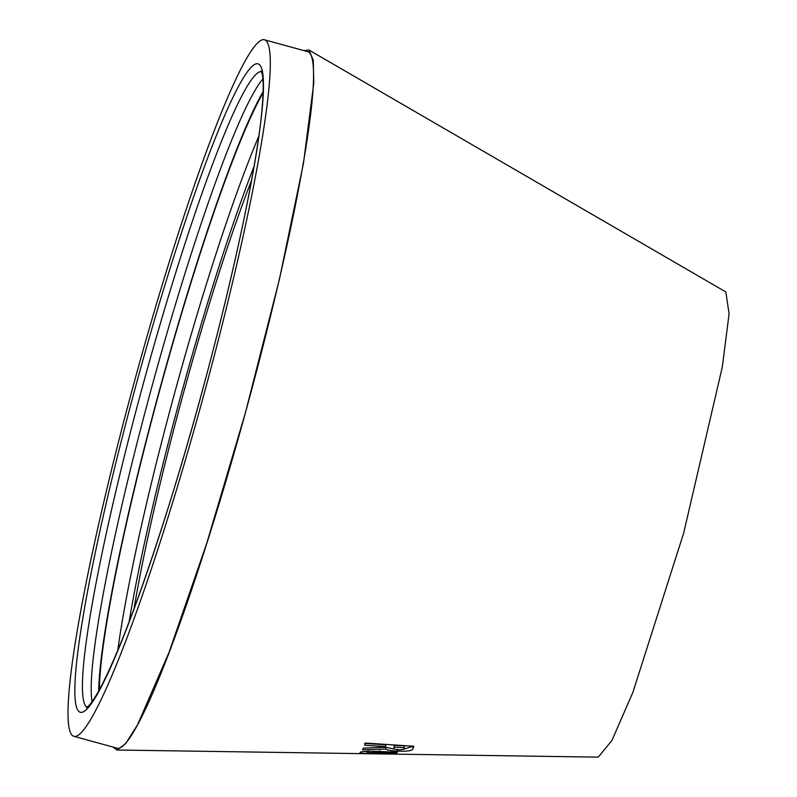 <?xml version="1.0" encoding="UTF-8"?>
<svg xmlns="http://www.w3.org/2000/svg" width="797" height="797" viewBox="0 0 797 797"><rect width="100%" height="100%" fill="white"/><g stroke="black" fill="none" stroke-linecap="round" stroke-linejoin="round"><path stroke-width="1.2" d="M99.366 689.784A329.709 32.179 105.3 0 1 100.9 665.236A329.709 32.179 105.3 0 1 168.536 358.471A329.709 32.179 105.3 0 1 263.11 92.94M98.689 690.999A332.15 32.408 105.3 0 1 100.233 667.238A332.15 32.408 105.3 0 1 167.998 359.487A332.15 32.408 105.3 0 1 263.149 91.555M92.044 701.659A329.709 32.179 105.3 0 1 92.721 662.994A329.709 32.179 105.3 0 1 167.031 332.987A329.709 32.179 105.3 0 1 262.871 79.003M202.129 401.021A361.071 35.237 105.3 0 1 73.623 736.249A361.071 35.237 105.3 0 1 136.177 375.088A361.071 35.237 105.3 0 1 264.684 39.85A361.071 35.237 105.3 0 1 202.129 401.021M303.936 50.619L308.947 50.022L313.271 60.183L313.789 82.998L303.488 163.226L279.488 278.97L245.376 412.886A361.071 35.237 105.3 0 1 116.87 748.114L73.623 736.249M134.035 608.739A304.444 29.708 105.3 0 1 184.595 388.986A304.444 29.708 105.3 0 1 251.563 180.341M308.947 50.022L725.848 291.961L729.096 313.839L722.281 367.088L683.657 533.123L632.848 692.444L611.937 740.463L598.218 757.15L116.89 750.017L112.965 747.048M264.684 39.85L307.921 51.715A361.071 35.237 105.3 0 1 245.376 412.886L206.772 543.215L168.994 652.474L137.532 724.832L125.597 743.75L116.89 750.017M364.558 745.215L385.688 746.54L385.429 747.178L363.362 748.104L362.525 749.788L385.628 749.031C387.232 750.156 391.178 750.854 397.444 751.123C408.114 751.481 413.274 750.595 412.916 748.463L413.812 746.261L365.345 743.063L364.558 745.215M360.065 752.418C359.347 752.956 361.798 753.334 367.447 753.544L395.561 753.922L371.771 753.285L368.154 752.697L379.721 752.448L396.747 753.055L397.474 752.189L371.103 751.212C364.209 751.302 360.533 751.71 360.065 752.418L359.975 752.597M368.174 750.953L368.154 752.697L368.204 750.874M376.433 753.862L368.264 753.743M363.671 751.511L368.154 751.74M367.477 751.71L367.447 753.544M396.796 751.232L396.747 753.055M378.107 747.506L385.698 747.237L385.628 749.031M385.698 747.237L394.465 749.13M397.504 749.31L397.444 751.123M402.913 749.429L413.185 746.221M364.637 743.442L385.768 744.757L385.688 746.54M394.166 745.992L394.097 747.785C392.901 748.702 394.306 749.369 398.301 749.758C402.575 749.758 404.497 749.26 404.079 748.273L404.338 747.666L394.395 747.068L394.097 747.785L394.475 745.285L394.395 747.068M404.338 747.666L404.418 745.882L394.475 745.285M86.983 707.278A329.709 32.179 105.3 0 1 83.954 660.583A329.709 32.179 105.3 0 1 166.443 302.99A329.709 32.179 105.3 0 1 261.386 71.581M76.432 663.981A335.796 32.767 105.3 0 1 186.309 218.338A335.796 32.767 105.3 0 1 261.874 112.118A335.796 32.767 105.3 0 1 151.998 557.77A335.796 32.767 105.3 0 1 76.432 663.981M129.104 621.889A323.622 31.581 105.3 0 1 254.034 166.513M117.767 650.372A329.709 32.179 105.3 0 1 258.816 136.227M379.78 750.625L379.721 752.448M412.985 746.679L412.916 748.463M261.097 71.053L261.785 72.676C263.697 78.435 263.658 91.914 261.655 113.104C254.442 190.852 211.574 371.312 166.643 512.65C140.282 595.638 118.165 654.128 100.263 688.13C95.022 697.724 90.938 703.821 88.009 706.431L86.465 707.597"/></g></svg>
